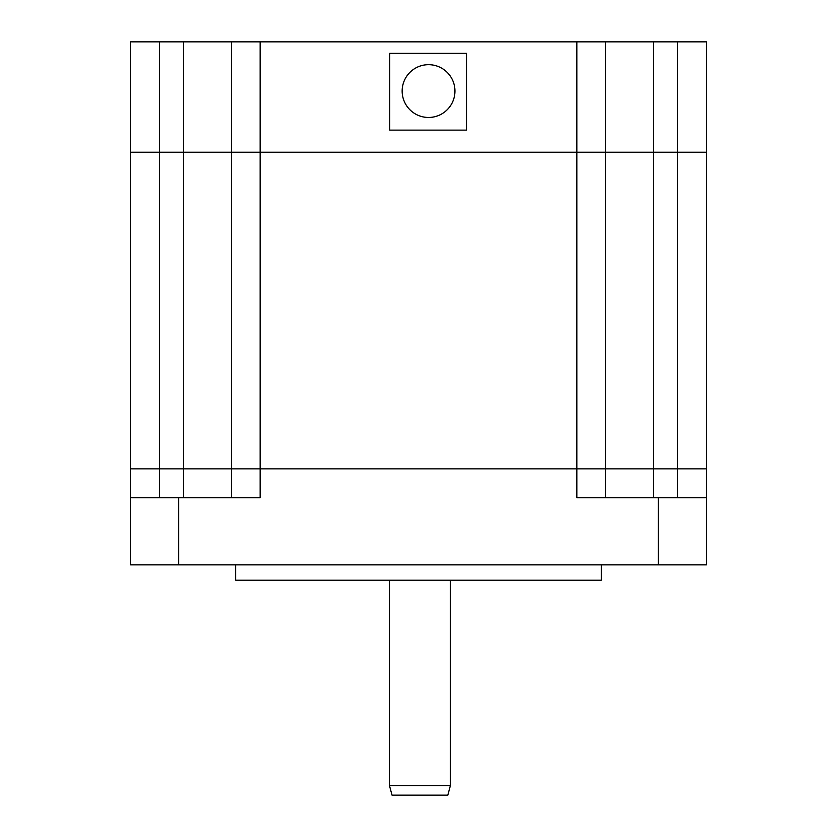 <?xml version="1.0" encoding="UTF-8"?>
<svg xmlns="http://www.w3.org/2000/svg" width="837" height="837" viewBox="0 0 837 837"><rect width="100%" height="100%" fill="white"/><g stroke="black" fill="none" stroke-linecap="round" stroke-linejoin="round"><path stroke-width="1.26" d="M231.378 497.67L231.378 468.877L130.614 468.877L260.161 468.877L260.161 497.67L178.595 497.67L178.595 564.839L130.614 564.839L130.614 41.85L260.161 41.85L260.161 468.877L576.839 468.877L231.378 468.877L231.378 41.85M178.595 564.839L706.386 564.839L706.386 497.67L576.839 497.67L576.839 468.877L677.593 468.877L677.593 152.208L605.622 152.208L605.622 468.877L605.622 41.85L605.622 152.208L159.407 152.208L159.407 497.67M677.593 497.67L677.593 468.877L653.603 468.877L653.603 497.67M653.603 41.85L653.603 468.877L605.622 468.877L605.622 497.67L605.622 468.877L576.839 468.877L576.839 41.85L605.622 41.85L605.622 65.841L605.622 41.85L706.386 41.85L706.386 468.877L677.593 468.877L706.386 468.877L706.386 564.839M392.03 795.15L447.816 795.15L450.39 785.556L389.456 785.556L392.03 795.15M178.595 497.67L130.614 497.67M235.689 564.839L235.689 580.198L601.311 580.198L601.311 564.839M428.554 64.679A26.386 26.386 0 0 0 405.694 104.269A26.386 26.386 0 0 0 451.405 104.269A26.386 26.386 0 0 0 428.554 64.679M466.481 53.369L389.707 53.369L389.707 130.133L466.481 130.133L466.481 53.369M576.839 41.85L260.161 41.85M130.614 152.208L159.407 152.208L159.407 41.85M677.593 41.85L677.593 152.208L706.386 152.208M183.397 497.67L183.397 41.85M658.405 564.839L658.405 497.67M389.456 580.198L389.456 785.556M450.39 580.198L450.39 785.556"/></g></svg>
